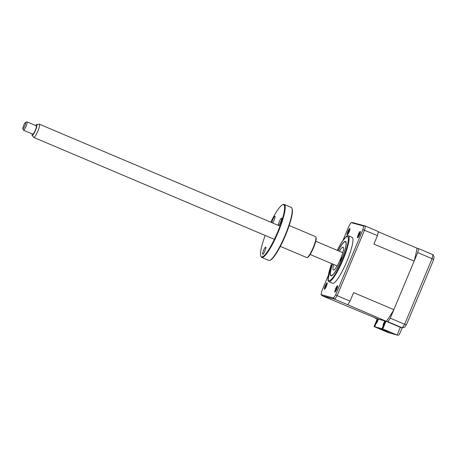 <?xml version="1.0" encoding="UTF-8"?>
<svg xmlns="http://www.w3.org/2000/svg" width="457" height="457" viewBox="0 0 457 457"><rect width="100%" height="100%" fill="white"/><g stroke="black" fill="none" stroke-linecap="round" stroke-linejoin="round"><path stroke-width="0.69" d="M340.511 260.707A1.702 0.308 -67 0 0 341.459 259.233A1.702 0.308 -67 0 0 341.825 257.577A1.702 0.308 -67 0 0 341.813 257.571A1.702 0.308 -67 0 0 340.865 259.05A1.702 0.308 -67 0 0 340.499 260.707A1.702 0.308 -67 0 0 340.511 260.707M332.61 264.015A18.36 3.348 -67 0 0 330.645 274.965A18.36 3.348 -67 0 0 331.222 275.537A18.36 3.348 -67 0 0 341.619 259.228A18.36 3.348 -67 0 0 345.286 241.644A18.36 3.348 -67 0 0 344.721 241.736A18.36 3.348 -67 0 0 338.226 250.762M339.351 251.241A12.465 2.274 113 0 1 343.03 247.088A12.465 2.274 113 0 1 343.116 247.111A12.465 2.274 113 0 1 340.442 259.25A12.465 2.274 113 0 1 333.479 270.098A12.465 2.274 113 0 1 333.393 270.07A12.465 2.274 113 0 1 333.736 264.494M385.588 321.117L382.349 328.851L391.015 332.57L381.458 329.617M377.705 318.957L374.466 326.692L381.446 329.646M382.349 328.851L382.749 328.96L385.988 321.225L387.953 321.768A53.269 9.717 -67 0 0 390.272 318.169L404.634 324.253C405.907 324.733 406.57 324.716 406.621 324.202L404.833 327.109L402.32 327.852A53.269 9.717 -67 0 0 404.634 324.253L432.065 258.673A53.269 9.717 -67 0 0 432.928 254.68L434.15 257.011L433.379 260.244C433.727 259.787 433.293 259.268 432.065 258.673L417.704 252.59A53.269 9.717 -67 0 0 418.561 248.597L432.928 254.68M402.594 327.943L400.355 327.309L402.32 327.852L387.953 321.768M375.38 318.083A53.269 9.717 -67 0 0 375.334 318.306L377.299 318.849L374.066 326.584L388.433 332.667L397.116 335.05C398.384 335.432 399.229 334.987 399.641 333.713M382.749 328.96L397.116 335.05L400.355 327.309L385.988 321.225M390.272 318.169L417.704 252.59M418.561 248.597L416.921 248.145A47.602 8.683 113 0 1 414.139 261.113L393.837 309.646A47.602 8.683 113 0 1 386.314 321.317L385.182 321.008L381.949 328.743L374.711 326.761L377.945 319.02L322.185 295.793L321.043 294.599A52.624 9.597 113 0 1 321.814 290.995L328.24 275.634M375.334 318.306L377.196 319.095M374.066 326.584L374.466 326.692M335.604 288.773A3.467 0.634 -67 0 0 334.998 292.126A3.467 0.634 -67 0 0 336.832 289.11A3.467 0.634 -67 0 0 337.654 285.848A3.467 0.634 -67 0 0 335.604 288.773M337.614 286.71A2.833 0.514 -67 0 0 336.289 289.047A2.833 0.514 -67 0 0 335.587 291.497M325.144 285.905A3.467 0.634 -67 0 0 324.539 289.258A3.467 0.634 -67 0 0 326.378 286.242A3.467 0.634 -67 0 0 327.201 282.98A3.467 0.634 -67 0 0 325.144 285.905M327.161 283.843A2.833 0.514 -67 0 0 325.835 286.179A2.833 0.514 -67 0 0 325.133 288.63M347.886 231.55A3.467 0.634 -67 0 0 347.28 234.904A3.467 0.634 -67 0 0 349.114 231.888A3.467 0.634 -67 0 0 349.936 228.626A3.467 0.634 -67 0 0 347.886 231.55M349.896 229.488A2.833 0.514 -67 0 0 348.571 231.825A2.833 0.514 -67 0 0 347.868 234.275M358.339 234.418A3.467 0.634 -67 0 0 357.734 237.771A3.467 0.634 -67 0 0 359.568 234.755A3.467 0.634 -67 0 0 360.39 231.493A3.467 0.634 -67 0 0 358.339 234.418M360.356 232.356A2.833 0.514 -67 0 0 359.025 234.692A2.833 0.514 -67 0 0 358.328 237.143M331.599 263.586L327.972 279.878A24.935 4.547 -67 0 0 328.806 281.666L332.633 283.289A24.935 4.547 -67 0 0 346.783 261.541A24.935 4.547 -67 0 0 352.084 237.372L348.251 235.749A24.935 4.547 -67 0 0 346.395 236.395L342.002 241.747L337.215 250.333M328.806 281.666A24.935 4.547 -67 0 0 342.95 259.919A24.935 4.547 -67 0 0 348.251 235.749M338.163 250.739A18.703 3.41 113 0 1 345.549 241.37A18.703 3.41 113 0 1 341.573 259.502A18.703 3.41 113 0 1 330.959 275.811A18.703 3.41 113 0 1 332.547 263.992M378.453 327.909L378.299 328.28L382.303 329.977L389.564 331.908M378.659 327.96L378.299 328.28M385.559 330.211L388.107 331.382L381.269 329.508L381.584 328.766M381.269 329.508L378.499 328.332M385.537 330.262L389.541 331.959M384.703 320.877L383.04 324.847L384.983 320.951L378.145 319.077L376.482 323.048L376.768 323.128L378.425 319.157M381.949 328.743L383.92 329.514M374.711 326.761L383.897 329.566M386.314 321.317L347.726 304.728A53.269 9.717 -67 0 0 350.045 301.134L353.609 292.611L393.837 309.646M347.726 304.728L334.798 299.255L333.57 298.033L321.043 294.599M350.045 301.134L337.117 295.656A53.269 9.717 113 0 1 334.798 299.255L322.185 295.793M414.139 261.113L373.912 244.078L377.476 235.555A53.269 9.717 -67 0 0 378.333 231.556L365.406 226.084A53.269 9.717 113 0 1 364.549 230.077L337.117 295.656L335.661 294.788A52.624 9.597 113 0 1 333.57 298.033M377.476 235.555L362.904 229.665L335.661 294.788M343.081 240.159L349.057 225.872A52.624 9.597 113 0 1 351.147 222.628L363.675 226.061A52.624 9.597 113 0 1 362.904 229.665M351.147 222.628L352.793 222.628M363.675 226.061L365.132 225.987L352.518 222.53M416.921 248.145L378.293 231.785M32.121 133.85A5.89 1.074 -67 0 0 32.133 135.289A5.89 1.074 -67 0 0 32.698 135.186A5.89 1.074 -67 0 0 36 129.131A5.89 1.074 -67 0 0 36.697 124.51A5.89 1.074 -67 0 0 36.343 124.704A5.89 1.074 -67 0 0 35.657 125.504M36.697 124.51L39.233 124.173A7.198 1.314 113 0 1 39.382 124.184A7.198 1.314 113 0 1 38.245 130.171A7.198 1.314 113 0 1 34.344 137.22A7.198 1.314 113 0 1 33.767 137.443A7.198 1.314 113 0 1 33.652 137.346L32.133 135.289M25.455 122.476L26.883 121.87A4.536 0.828 113 0 1 27.054 121.859A4.536 0.828 113 0 1 26.34 125.629A4.536 0.828 113 0 1 23.884 130.068A4.536 0.828 113 0 1 23.518 130.205A4.536 0.828 113 0 1 23.404 130.074L22.85 128.628A3.399 0.623 -67 0 0 23.204 128.623A3.399 0.623 -67 0 0 25.158 125.007A3.399 0.623 -67 0 0 25.455 122.476A3.399 0.623 -67 0 0 25.312 122.573A3.399 0.623 -67 0 0 23.581 125.606A3.399 0.623 -67 0 0 22.85 128.628M23.518 130.205L32.75 134.118A4.536 0.828 -67 0 0 33.115 133.981A4.536 0.828 -67 0 0 35.577 129.542A4.536 0.828 -67 0 0 36.286 125.772L27.054 121.859M263.546 250.493A3.964 0.725 113 0 1 265.797 247.037A3.964 0.725 113 0 1 264.957 250.882A3.964 0.725 113 0 1 262.706 254.343A3.964 0.725 113 0 1 263.546 250.493M265.174 235.452A28.334 5.17 -67 0 0 260.838 256.04A28.334 5.17 -67 0 0 277.61 232.156A28.334 5.17 -67 0 0 282.557 204.765A28.334 5.17 -67 0 0 270.784 222.199M282.557 204.765L283.129 204.525A28.785 5.25 113 0 1 284.22 204.439A28.785 5.25 113 0 1 278.102 232.35A28.785 5.25 113 0 1 261.764 257.457A28.785 5.25 113 0 1 261.061 256.617L260.838 256.04M261.764 257.457L268.762 260.421A28.785 5.25 -67 0 0 269.853 260.341A28.785 5.25 -67 0 0 285.099 235.315A28.785 5.25 -67 0 0 291.92 208.243A28.785 5.25 -67 0 0 291.218 207.404L284.22 204.439M291.92 208.243L292.143 208.826A28.334 5.17 113 0 1 285.425 235.464A28.334 5.17 113 0 1 270.424 260.102L269.853 260.341M280.341 246.369L306.744 257.554A11.334 2.068 -67 0 0 307.173 257.525A11.334 2.068 -67 0 0 313.176 247.671A11.334 2.068 -67 0 0 315.861 237.012A11.334 2.068 -67 0 0 315.587 236.68L289.184 225.501M315.861 237.012L316.084 237.589A10.882 1.982 113 0 1 313.502 247.82A10.882 1.982 113 0 1 307.744 257.28L307.173 257.525M271.795 222.628A3.964 0.725 113 0 1 272.726 219.72A3.964 0.725 113 0 1 274.977 216.258A3.964 0.725 113 0 1 274.131 220.103A3.964 0.725 113 0 1 272.612 222.976M279.358 221.536A3.964 0.725 113 0 1 281.609 218.075A3.964 0.725 113 0 1 280.769 221.919A3.964 0.725 113 0 1 278.519 225.381A3.964 0.725 113 0 1 279.358 221.536M388.433 332.667L397.116 335.05M331.639 263.603A23.798 4.341 -67 0 0 329.76 280.489A23.798 4.341 -67 0 0 342.476 259.747A23.798 4.341 -67 0 0 348.006 237.132A23.798 4.341 -67 0 0 337.249 250.35M330.645 274.965L330.977 275.817M344.721 241.736L345.561 241.376M406.599 324.361L433.482 260.102M399.521 334.101L402.149 327.823M33.767 137.443L274.377 239.354M310.137 254.498L337.157 265.945M39.382 124.184L279.992 226.101M315.753 241.245L342.773 252.687"/></g></svg>
